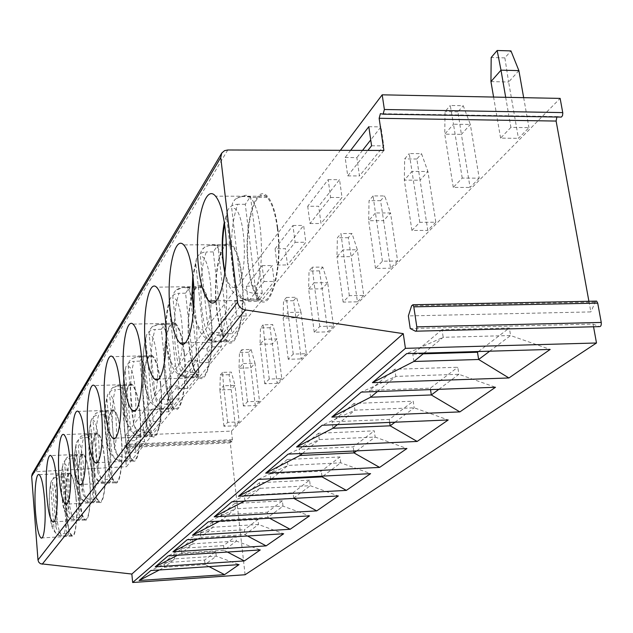 <?xml version="1.0" encoding="UTF-8"?>
<svg xmlns="http://www.w3.org/2000/svg" width="633" height="633" viewBox="0 0 633 633"><rect width="100%" height="100%" fill="white"/><g stroke="black" fill="none" stroke-linecap="round" stroke-linejoin="round"><path stroke-width="0.47" stroke-dasharray="3.17 2.37" d="M588.904 301.268L590.842 311.919L408.364 315.914M593.548 326.778L593.058 324.096L410.231 328.535M556.866 117.034L557.736 116.591L561.099 117.097M245.09 574.748L230.293 442.871L230.705 440.687L232.01 441.874L232.422 439.682L231.456 431.105L125.405 435.599L126.228 444.35L125.92 446.582L124.899 445.355L124.59 447.578L126.371 466.727L383.891 150.448M125.405 435.599L340.372 150.322M127.502 440.972L128.594 452.603L137.052 441.921L135.921 430.005L127.502 440.972L134.837 440.647L135.937 452.271L144.577 441.589L143.43 429.696L134.837 440.647M142.726 421.143L143.897 433.273L153.178 421.562L151.952 409.124L142.726 421.143L150.377 420.834L151.564 432.948L161.035 421.246L159.793 408.831L150.377 420.834M159.429 399.391L160.695 412.059L170.918 399.162L169.589 386.162L159.429 399.391L167.428 399.099L168.71 411.751L179.139 398.861L177.794 385.885L167.428 399.099M177.833 375.416L179.218 388.678L190.517 374.404L189.069 360.786L177.833 375.416L186.213 375.147L187.613 388.393L199.15 374.127L197.678 360.533L186.213 375.147M198.224 348.862L199.727 362.772L212.308 346.892L210.726 332.586L198.224 348.862L207.023 348.625L208.55 362.511L221.376 346.647L219.77 332.372L207.023 348.625M220.933 319.293L222.587 333.915L236.663 316.144L234.914 301.086L220.933 319.293L230.19 319.095L231.86 333.686L246.221 315.938L244.449 300.904L230.19 319.095M246.372 286.156L248.199 301.569L264.064 281.543L262.125 265.646L246.372 286.156L256.143 286.005L257.995 301.387L274.168 281.392L272.206 265.528L256.143 286.005M275.078 248.777L277.112 265.061L295.12 242.32L292.952 225.498L275.078 248.777L285.42 248.682L287.477 264.942L305.834 242.241L303.642 225.451L285.42 248.682M307.717 206.271L309.996 223.536L330.616 197.496L328.179 179.622L307.717 206.271L318.7 206.255L321.002 223.489L342.026 197.504L339.557 179.669L318.7 206.255M350.658 150.345L345.159 157.506L347.739 175.879L367.915 150.401M595.716 301.134L590.842 311.919M593.058 324.096L599.451 326.628M231.456 431.105L560.142 98.4M239.179 421.895L235.334 425.803L231.219 389.588L235.009 385.386L239.179 421.895L227.682 422.361L223.932 426.278L235.334 425.803M259.498 401.267L255.281 405.539L250.85 367.82L254.996 363.231L259.498 401.267L247.519 401.71L243.404 405.99L255.281 405.539M281.78 378.637L277.151 383.337L272.348 343.988L276.898 338.948L281.78 378.637L269.27 379.056L264.752 383.756L277.151 383.337M306.325 353.72L301.213 358.903L295.991 317.774L301.007 312.211L306.325 353.72L293.237 354.092L288.252 359.283L301.213 358.903M333.496 326.122L327.831 331.874L322.118 288.798L327.68 282.642L333.496 326.122L319.776 326.446L314.245 332.214L327.831 331.874M363.746 295.413L357.423 301.83L351.149 256.618L357.344 249.75L363.746 295.413L349.329 295.666L343.149 302.099L357.423 301.83M397.619 261.018L390.521 268.218L383.582 220.656L390.529 212.949L397.619 261.018L382.435 261.192L375.496 268.416L390.521 268.218M435.813 222.23L427.789 230.38L420.067 180.207L427.916 171.503L435.813 222.23L419.774 222.294L411.933 230.467L427.789 230.38M479.213 178.166L470.066 187.455L461.402 134.37L470.335 124.464L479.213 178.166L462.225 178.087L453.275 187.408L470.066 187.455M505.688 97.308L510.894 127.391L528.959 127.652L518.435 138.334L508.631 82.005L518.894 70.627M510.894 127.391L500.6 138.121L518.435 138.334M227.682 422.361L223.584 385.774L235.009 385.386L231.354 372.117L222.531 372.394L223.584 385.774L219.888 389.983L220.324 374.981L222.531 372.394M223.932 426.278L219.888 389.983L231.219 389.588L229.099 374.704L231.354 372.117M229.099 374.704L220.324 374.981M247.519 401.71L243.088 363.587L254.996 363.231L251.087 349.448L241.893 349.701L243.088 363.587L239.045 368.184L239.48 352.534L241.893 349.701M243.404 405.99L239.045 368.184L250.85 367.82L248.619 352.272L251.087 349.448M248.619 352.272L239.48 352.534M269.27 379.056L264.467 339.264L276.898 338.948L272.704 324.61L263.106 324.832L264.467 339.264L260.028 344.312L260.456 327.941L263.106 324.832M264.752 383.756L260.028 344.312L272.348 343.988L269.998 327.72L272.704 324.61M269.998 327.72L260.456 327.941M293.237 354.092L288.007 312.48L301.007 312.211L296.489 297.288L286.456 297.463L288.007 312.48L283.109 318.051L283.537 300.897L286.456 297.463M288.252 359.283L283.109 318.051L295.991 317.774L293.506 300.707L296.489 297.288M293.506 300.707L283.537 300.897M319.776 326.446L314.055 282.848L327.68 282.642L322.79 267.071L312.283 267.197L314.055 282.848L308.627 289.02L309.039 271.003L312.283 267.197M314.245 332.214L308.627 289.02L322.118 288.798L319.491 270.861L322.79 267.071M319.491 270.861L309.039 271.003M349.329 295.666L343.031 249.877L357.344 249.75L352.027 233.482L340.989 233.553L343.031 249.877L336.978 256.769L337.373 237.786L340.989 233.553M343.149 302.099L336.978 256.769L351.149 256.618L348.348 237.707L352.027 233.482M348.348 237.707L337.373 237.786M382.435 261.192L375.464 212.981L390.529 212.949L384.714 195.929L373.098 195.913L375.464 212.981L368.675 220.711L369.047 200.669L373.098 195.913M375.496 268.416L368.675 220.711L383.582 220.656L380.591 200.669L384.714 195.929M380.591 200.669L369.047 200.669M419.774 222.294L412.004 171.408L427.916 171.503L421.507 153.653L409.25 153.542L412.004 171.408L404.329 180.144L404.669 158.907L409.25 153.542M411.933 230.467L404.329 180.144L420.067 180.207L416.854 159.01L421.507 153.653M416.854 159.01L404.669 158.907M462.225 178.087L453.489 124.218L470.335 124.464L463.237 105.719L450.253 105.482L453.489 124.218L444.754 134.156L445.046 111.59L450.253 105.482M453.275 187.408L444.754 134.156L461.402 134.37L457.936 111.804L463.237 105.719M457.936 111.804L445.046 111.59M523.665 97.664L528.959 127.652M490.947 81.594L508.631 82.005L504.873 57.888L510.958 50.901M504.873 57.888L491.184 57.508M500.6 138.121L493.59 97.063M32.204 473.911L35.859 471.68L126.371 466.727M159.35 569.953L164.533 567.255L164.089 562.729L204.586 560.063L215.766 551.549L216.264 556.162L205.06 564.557L164.533 567.255L174.692 558.868L216.264 556.162L239.045 564.612M215.766 551.549L174.225 554.223L174.692 558.868L150.868 570.523M204.586 560.063L205.06 564.557L209.056 566.622M174.225 554.223L164.089 562.729M227.421 552.047L224.082 550.299L223.568 545.606L235.832 536.27L236.37 541.088L224.082 550.299L181.782 553.02L192.938 543.81L236.37 541.088L260.282 549.927M235.832 536.27L192.44 538.952L192.938 543.81L168.141 555.877M192.44 538.952L181.307 548.289L181.782 553.02L177.438 555.276M181.307 548.289L223.568 545.606M247.503 535.993L244.963 534.648L244.409 529.742L257.924 519.448L258.509 524.496L244.963 534.648L200.748 537.37L213.052 527.218L258.509 524.496L283.663 533.754M257.924 519.448L212.506 522.122L213.052 527.218L187.194 539.727M212.506 522.122L200.226 532.416L200.748 537.37L197.441 539.087M200.226 532.416L244.409 529.742M269.547 518.205L268.004 517.375L267.395 512.232L282.365 500.83L283.006 506.131L268.004 517.375L221.685 520.097L235.326 508.837L283.006 506.131L309.545 515.855M282.365 500.83L234.724 503.488L235.326 508.837L208.312 521.814M234.724 503.488L221.115 514.898L221.685 520.097L219.659 521.141M221.115 514.898L267.395 512.232M293.87 498.4L292.889 492.822L309.561 480.123L310.265 485.701L293.554 498.226L244.916 500.917L260.131 488.367L310.265 485.701L338.346 495.94M309.561 480.123L259.467 482.734L260.131 488.367L231.868 501.834M259.467 482.734L244.298 495.457L244.916 500.917L244.496 501.138M244.298 495.457L292.889 492.822M271.81 478.73L287.92 465.437L340.768 462.834L370.59 473.642M323.091 476.087L340.768 462.834L339.992 456.947L287.192 459.487L287.92 465.437L258.304 479.426M287.192 459.487L270.172 473.761L321.319 471.174L339.992 456.947M270.853 479.513L270.172 473.761M321.952 476.151L321.319 471.174M302.463 453.426L319.269 439.563L375.147 437.063L406.932 448.512M356.727 450.87L375.147 437.063L374.285 430.836L318.462 433.265L319.269 439.563L288.165 454.106M318.462 433.265L299.235 449.39L353.206 446.89L374.285 430.836M299.995 455.467L299.235 449.39M353.768 451.012L353.206 446.89M337.381 424.624L354.923 410.144L414.188 407.81L448.204 419.964M394.984 422.203L414.188 407.81L413.214 401.195L354.013 403.45L354.923 410.144L322.181 425.257M354.013 403.45L332.119 421.807L389.248 419.442L413.214 401.195M332.966 428.256L332.119 421.807M389.675 422.425L389.248 419.442M377.49 391.518L395.815 376.398L458.885 374.301L495.489 387.269M438.867 389.311L458.885 374.301L457.794 367.251L394.786 369.261L395.815 376.398L361.277 392.104M394.786 369.261L369.632 390.355L430.305 388.179L457.794 367.251M370.59 397.215L369.632 390.355M430.519 389.611L430.305 388.179M424.047 353.095L443.195 337.302L510.602 335.537L550.196 349.432M489.72 351.188L510.602 335.537L509.343 327.989L442.016 329.651L443.195 337.302L406.687 353.602M442.016 329.651L412.819 354.132L423.16 353.831M413.903 361.475L412.819 354.132M478.445 351.521L509.343 327.989M76.087 497.665C74.718 483.272 72.724 475.098 70.089 473.136C66.418 470.96 64.257 491.651 65.967 511.227C67.304 525.809 69.337 534.11 72.067 536.127C75.628 538.177 77.859 517.533 76.087 497.665M75.96 497.839C77.685 517.216 75.509 537.346 72.035 535.344C69.377 533.382 67.391 525.287 66.085 511.06C64.424 491.968 66.528 471.791 70.105 473.911C72.676 475.826 74.623 483.802 75.96 497.839M68.894 533.413L64.06 474.109L62.248 476.807L67.027 535.732L68.894 533.413L64.226 533.69C59.502 533.54 56.693 531.047 55.807 526.229L52.325 481.27L53.125 478.398L54.929 476.103L60.08 474.402C62.564 476.317 64.455 484.316 65.761 498.385C66.869 514.645 66.362 526.411 64.226 533.69M67.027 535.732L62.01 535.945C59.439 533.975 57.508 525.857 56.234 511.606C55.174 496.066 55.649 484.538 57.65 477.029C54.406 477.322 52.175 479.007 50.964 482.101L50.593 485.147L54.027 528.595C54.913 533.39 57.698 535.858 62.39 536.009M62.248 476.807L57.65 477.029M64.06 474.109L59.439 474.331M89.696 479.442C88.256 464.685 86.112 456.251 83.279 454.13C79.196 451.614 76.712 473.658 78.571 494.333C79.987 509.32 82.171 517.897 85.115 520.057C89.063 522.423 91.635 500.442 89.696 479.442M89.554 479.632C91.445 500.11 88.937 521.552 85.083 519.242C82.211 517.129 80.082 508.766 78.706 494.159C76.886 473.982 79.315 452.484 83.295 454.945C86.056 457.01 88.145 465.239 89.554 479.632M82.029 517.098L76.807 455.119L74.821 458.086L79.972 519.646L82.029 517.098L77.147 517.375C72.202 517.201 69.25 514.589 68.309 509.549L64.558 462.604L65.318 459.716L67.066 457.358L72.803 455.42C75.477 457.493 77.503 465.746 78.88 480.162C80.075 497.19 79.497 509.589 77.147 517.375M79.972 519.646L74.607 519.835C71.83 517.715 69.765 509.336 68.411 494.697C67.28 478.461 67.81 466.331 70.018 458.308C66.655 458.593 64.337 460.318 63.063 463.491L62.659 466.75L66.354 512.152C67.296 517.161 70.216 519.748 75.129 519.922M74.821 458.086L70.018 458.308M76.807 455.119L71.98 455.341M104.706 459.336C103.179 444.224 100.892 435.52 97.838 433.209C93.265 430.258 90.384 453.853 92.434 475.771C93.929 491.153 96.271 500.023 99.452 502.365C103.867 505.11 106.842 481.618 104.706 459.336M104.548 459.542C106.629 481.27 103.725 504.192 99.428 501.502C96.319 499.223 94.04 490.575 92.576 475.581C90.582 454.193 93.391 431.184 97.846 434.064C100.829 436.311 103.06 444.809 104.548 459.542M96.501 499.12L90.851 434.222L88.652 437.49L94.23 501.929L96.501 499.12L91.381 499.39C86.191 499.192 83.097 496.446 82.092 491.161L78.025 442.056L78.745 439.128L80.882 436.311L86.848 434.523C89.736 436.778 91.904 445.3 93.36 460.064C94.641 477.931 93.985 491.034 91.381 499.39M94.23 501.929L88.446 502.096C85.447 499.801 83.232 491.137 81.799 476.111C80.581 459.115 81.182 446.312 83.627 437.704C80.138 437.981 77.724 439.753 76.379 443.013L75.936 446.51L79.932 494.041C80.929 499.287 83.999 502.009 89.15 502.206M88.652 437.49L83.627 437.704M90.851 434.222L85.787 434.428M121.354 437.039C119.74 421.594 117.287 412.605 113.987 410.073C108.844 406.568 105.474 431.951 107.737 455.277C109.319 471.055 111.835 480.218 115.285 482.773C120.238 486.009 123.72 460.769 121.354 437.039M121.18 437.276C123.482 460.413 120.088 485.036 115.253 481.871C111.891 479.379 109.438 470.446 107.895 455.064C105.687 432.307 108.971 407.549 113.995 410.967C117.208 413.436 119.605 422.203 121.18 437.276M112.532 479.197L106.384 411.094L103.947 414.718L110.015 482.322L112.532 479.197L107.151 479.466C101.699 479.236 98.431 476.348 97.363 470.794L92.932 419.299L93.621 416.34L95.694 413.436L101.066 411.292L102.435 411.403C105.545 413.879 107.871 422.67 109.414 437.775C110.807 456.559 110.055 470.461 107.151 479.466M110.015 482.322L103.733 482.457C100.481 479.956 98.099 470.999 96.588 455.578C95.267 437.751 95.955 424.197 98.669 414.924C95.053 415.193 92.537 417.005 91.112 420.359L90.622 424.126L94.966 473.99C96.026 479.498 99.262 482.37 104.674 482.591M103.947 414.718L98.669 414.924M106.384 411.094L101.066 411.292M139.917 412.186C138.208 396.424 135.581 387.143 132.02 384.342C126.181 380.132 122.193 407.597 124.725 432.529C126.394 448.686 129.1 458.165 132.843 460.974C138.437 464.836 142.56 437.569 139.917 412.186M139.719 412.447C142.298 437.205 138.279 463.791 132.819 460.025C129.172 457.287 126.537 448.045 124.899 432.292C122.438 407.969 126.323 381.185 132.02 385.283C135.486 388.013 138.057 397.065 139.719 412.447M130.382 457.01L123.657 385.37L120.943 389.414L127.573 460.5L130.382 457.01L124.717 457.271C118.964 457.01 115.523 453.956 114.367 448.109L109.564 393.362L110.712 389.881L112.634 387.594L118.062 385.552L119.835 385.695C123.198 388.433 125.69 397.508 127.312 412.922C128.839 432.727 127.969 447.515 124.717 457.271M127.573 460.5L120.689 460.587C117.168 457.841 114.605 448.575 113.006 432.782C111.566 414.037 112.358 399.645 115.388 389.596C111.63 389.865 108.995 391.724 107.491 395.174L106.945 399.233L111.693 451.677C112.832 457.477 116.25 460.507 121.955 460.761M120.943 389.414L115.388 389.596M123.657 385.37L118.062 385.552M160.742 384.286C158.938 368.264 156.122 358.689 152.292 355.564C145.606 350.429 140.843 380.346 143.683 407.13C145.455 423.643 148.367 433.447 152.418 436.556C158.796 441.233 163.725 411.6 160.742 384.286M160.521 384.587C163.433 411.213 158.622 440.117 152.395 435.551C148.454 432.521 145.614 422.955 143.889 406.861C141.112 380.734 145.764 351.552 152.276 356.561C156.019 359.607 158.764 368.952 160.521 384.587M150.393 432.149L142.995 356.585L139.948 361.119L147.236 436.066L150.393 432.149L144.403 432.402C138.326 432.094 134.671 428.858 133.428 422.686L128.135 365.004L129.227 361.451L131.11 359.077L137.084 356.751L139.402 356.925C143.018 359.979 145.693 369.348 147.41 385.022C149.079 405.975 148.075 421.768 144.403 432.402M147.236 436.066L139.608 436.097C135.786 433.051 133.033 423.461 131.34 407.335C129.765 387.57 130.675 372.228 134.085 361.293C130.169 361.538 127.407 363.445 125.809 367.005L125.207 371.389L130.422 426.689C131.648 432.814 135.28 436.026 141.301 436.319M139.948 361.119L134.085 361.293M142.995 356.585L137.084 356.751M184.274 352.771C182.375 336.558 179.368 326.691 175.262 323.178C167.547 316.793 161.755 349.653 164.991 378.597C166.867 395.403 169.992 405.539 174.368 409.013C181.695 414.773 187.677 382.332 184.274 352.771M184.029 353.103C187.344 381.928 181.505 413.578 174.36 407.953C170.095 404.566 167.041 394.675 165.213 378.297C162.056 350.057 167.705 318.019 175.23 324.238C179.242 327.665 182.177 337.286 184.029 353.103M172.967 404.091L164.778 324.159L161.336 329.279L169.399 408.53L172.967 404.091L166.621 404.329C160.181 403.973 156.288 400.531 154.943 393.987L149.064 333.037L150.116 329.413L151.952 326.945L158.511 324.302L161.573 324.547C165.458 327.981 168.307 337.626 170.119 353.491C171.962 375.725 170.799 392.666 166.621 404.329M169.399 408.53L160.822 408.459C156.691 405.065 153.732 395.15 151.944 378.724C150.211 357.835 151.271 341.401 155.125 329.429C151.034 329.658 148.138 331.613 146.437 335.292L145.772 340.04L151.54 398.521C152.869 405.009 156.723 408.42 163.108 408.768M161.336 329.279L155.125 329.429M164.778 324.159L158.511 324.302M211.082 316.864C209.096 300.58 205.899 290.452 201.516 286.472C192.527 278.378 185.366 314.799 189.101 346.306C191.079 363.326 194.426 373.786 199.142 377.703C207.624 384.927 215.014 349.115 211.082 316.864M210.797 317.244C214.627 348.688 207.418 383.63 199.15 376.572C194.545 372.758 191.285 362.551 189.354 345.966C185.714 315.218 192.701 279.707 201.46 287.596C205.741 291.473 208.858 301.355 210.797 317.244M198.643 372.188L189.496 287.35L185.58 293.182L194.568 377.252L198.643 372.188L191.894 372.402C185.034 371.982 180.88 368.303 179.416 361.348L172.833 296.727L173.838 293.016L175.642 290.452L182.842 287.453L186.917 287.825C191.071 291.718 194.094 301.632 195.993 317.56C198.05 341.242 196.681 359.52 191.894 372.402M194.568 377.252L184.781 377.039C180.326 373.201 177.153 362.97 175.27 346.338C173.347 324.183 174.581 306.499 178.981 293.293C174.7 293.506 171.654 295.508 169.842 299.314L169.098 304.481L175.531 366.523C176.979 373.415 181.093 377.062 187.882 377.466M185.58 293.182L178.981 293.293M189.496 287.35L182.842 287.453M241.901 275.592C239.828 259.427 236.473 249.078 231.844 244.536C221.273 234.044 212.245 274.872 216.605 309.466C218.678 326.557 222.238 337.326 227.294 341.78C237.193 351.038 246.506 311.088 241.901 275.592M241.569 276.035C246.055 310.645 236.979 349.614 227.318 340.57C222.397 336.226 218.923 325.726 216.897 309.078C212.641 275.323 221.447 235.516 231.749 245.731C236.275 250.154 239.551 260.258 241.569 276.035M228.102 335.577L217.799 245.208L213.297 251.918L223.409 341.409L228.102 335.577L220.893 335.759C213.566 335.268 209.096 331.312 207.489 323.89L200.131 254.466L201.642 250.17L205.234 246.712L213.036 244.433L216.201 245.857C220.593 250.296 223.773 260.432 225.744 276.257C228.054 301.585 226.44 321.422 220.893 335.759M223.409 341.409L216.272 341.598L212.015 340.965C207.244 336.606 203.873 326.074 201.895 309.371C199.743 285.784 201.199 266.659 206.263 251.981C201.769 252.163 198.548 254.221 196.61 258.145L195.787 263.787L203.019 329.856C204.601 337.207 209.025 341.116 216.272 341.598M213.297 251.918L206.263 251.981M217.799 245.208L210.702 245.272M277.697 227.658C275.561 211.881 272.103 201.405 267.3 196.222C254.751 182.28 243.08 228.671 248.286 267.047C250.439 283.988 254.181 295.002 259.514 300.097C271.169 312.251 283.188 267.166 277.697 227.658M277.309 228.173C282.658 266.699 270.948 310.676 259.57 298.8C254.379 293.839 250.723 283.093 248.627 266.588C243.547 229.146 254.933 183.926 267.166 197.496C271.85 202.544 275.228 212.775 277.309 228.173M262.252 293.15L250.526 196.491L245.295 204.277L256.784 299.939L262.252 293.15L254.513 293.285C246.648 292.699 241.822 288.426 240.042 280.474L231.583 206.983L232.778 202.441L235.191 199.3L238.76 197.195L242.914 196.483C245.414 194.592 247.93 194.924 250.454 197.488C254.996 202.552 258.288 212.807 260.313 228.26C262.932 255.487 261.002 277.159 254.513 293.285M256.784 299.939L249.133 300.082L246.585 300.667L243.207 299.1C238.174 294.116 234.621 283.339 232.572 266.778C230.143 241.569 231.876 220.743 237.763 204.285C233.023 204.427 229.621 206.532 227.54 210.599L226.614 216.779L234.835 287.422C236.584 295.294 241.355 299.512 249.133 300.082M245.295 204.277L237.763 204.285M250.526 196.491L242.914 196.483M128.594 452.603L135.937 452.271M135.921 430.005L143.43 429.696M137.052 441.921L144.577 441.589M143.897 433.273L151.564 432.948M151.952 409.124L159.793 408.831M153.178 421.562L161.035 421.246M160.695 412.059L168.71 411.751M169.589 386.162L177.794 385.885M170.918 399.162L179.139 398.861M179.218 388.678L187.613 388.393M189.069 360.786L197.678 360.533M190.517 374.404L199.15 374.127M199.727 362.772L208.55 362.511M210.726 332.586L219.77 332.372M212.308 346.892L221.376 346.647M222.587 333.915L231.86 333.686M234.914 301.086L244.449 300.904M236.663 316.144L246.221 315.938M248.199 301.569L257.995 301.387M262.125 265.646L272.206 265.528M264.064 281.543L274.168 281.392M277.112 265.061L287.477 264.942M292.952 225.498L303.642 225.451M295.12 242.32L305.834 242.241M309.996 223.536L321.002 223.489M328.179 179.622L339.557 179.669M330.616 197.496L342.026 197.504M345.159 157.506L356.862 157.601L359.473 175.934L383.78 145.891L380.963 126.877L370.74 139.917M347.739 175.879L359.473 175.934M368.81 126.703L380.963 126.877M362.527 150.385L356.862 157.601M371.587 145.764L383.78 145.891M557.736 116.591L380.401 113.663M594.965 302.123L411.608 305.786M232.422 439.682L126.228 444.35M231.915 441.818L125.848 446.526M230.8 440.742L124.97 445.418M230.293 442.871L124.59 447.578M227.785 149.989L35.859 471.68M50.593 485.147C47.697 494.666 50.316 528.294 54.027 528.595M55.807 526.229C58.869 516.963 56.052 481.84 52.333 482.496M62.659 466.75C59.47 476.958 62.287 512.065 66.354 512.152M68.309 509.549C71.687 499.611 68.641 462.873 64.566 463.839M75.936 446.51C72.407 457.493 75.454 494.215 79.932 494.041M82.092 491.161C85.835 480.455 82.535 441.953 78.041 443.298M90.622 424.126C86.705 436.002 90.005 474.489 94.966 473.99M97.363 470.794C101.533 459.21 97.933 418.761 92.956 420.557M106.945 399.233C102.578 412.138 106.17 452.571 111.693 451.677M114.367 448.109C119.044 435.512 115.103 392.911 109.556 395.253M125.207 371.389C120.294 385.489 124.234 428.074 130.422 426.689M133.428 422.686C138.706 408.902 134.354 363.904 128.135 366.926M145.772 340.04C140.209 355.548 144.553 400.523 151.54 398.521M154.943 393.987C160.94 378.811 156.106 331.138 149.079 334.992M169.098 304.481C167.041 311.064 166.06 319.934 166.139 331.083M166.226 334.509C167.421 354.638 170.522 365.312 175.531 366.523M179.416 361.348C186.284 344.51 180.872 293.831 172.872 298.729M195.787 263.787L193.018 277.555M193.603 309.695C195.779 323.368 198.92 330.094 203.019 329.856M207.489 323.89C215.442 305.043 209.317 250.961 200.123 257.172M226.614 216.779L224.58 224.367M225.008 272.182C227.579 283.157 230.847 288.244 234.835 287.422M240.042 280.474C249.339 259.166 242.344 201.199 231.662 209.096M415.928 331.186L415.39 331.201M232.01 441.874L125.92 446.582M230.705 440.687L124.899 445.355M70.089 473.136L39.119 474.647M72.067 536.127L41.865 537.931M72.035 535.344L62.01 535.945C54.944 535.122 51.051 528.745 50.331 516.797C48.717 502.697 48.931 491.129 50.957 482.101M70.105 473.911L60.08 474.402L55.886 475.415M83.279 454.13L50.877 455.602M85.115 520.057L53.663 521.853M85.083 519.242L74.607 519.835C67.375 519.092 63.268 512.429 62.287 499.833C60.57 485.131 60.831 473.017 63.055 463.491M83.295 454.945L72.803 455.42L67.992 456.63M97.838 433.209L63.854 434.626M99.452 502.365L66.663 504.137M99.428 501.502L88.446 502.096C73.301 504.224 72.304 460.832 76.379 443.013M97.846 434.064L86.848 434.523L81.348 435.947M113.987 410.073L78.263 411.418M115.285 482.773L81.071 484.514M115.253 481.871L103.733 482.457C88.209 484.846 86.294 439.255 91.105 420.359M113.995 410.967L102.435 411.403L96.153 413.056M132.02 384.342L94.364 385.592M132.843 460.974L97.118 462.652M132.819 460.025L120.689 460.587C103.63 461.338 102.309 413.776 107.483 395.174M132.02 385.283L119.835 385.695L112.634 387.594M152.292 355.564L112.484 356.688M152.418 436.556L115.103 438.147M152.395 435.551L139.608 436.097C119.795 433.431 120.848 385.537 125.809 367.005M152.276 356.561L136.404 356.933L131.11 359.085M175.262 323.178L133.017 324.12M174.368 409.013L135.415 410.493M174.36 407.953L160.822 408.459C153.479 406.228 149.238 403.743 145.558 388.725C141.839 370.028 142.132 352.217 146.437 335.292M175.23 324.238L158.115 324.444L154.571 325.394L151.952 326.952M201.516 286.472L156.525 287.176M199.142 377.703L158.543 379.025M199.15 376.572L184.781 377.039C180.603 376.287 177.034 373.85 174.083 369.727C169.755 362.717 167.144 352.597 166.25 339.375M169.834 299.306C167.421 306.222 166.107 315.068 165.893 325.853M201.46 287.596L186.917 287.825C183.095 286.915 179.337 287.793 175.642 290.452M231.844 244.536L183.712 244.924M227.294 341.78L185.113 342.872M227.318 340.57L212.015 340.965C204.649 339.296 197.282 333.282 193.508 311.072M196.61 258.145L192.812 275.577M231.749 245.731L216.201 245.857C211.715 244.473 207.244 245.406 202.797 248.642M267.3 196.222L215.544 196.175M259.514 300.097L215.98 300.889M259.57 298.8L243.207 299.1C234.028 295.943 227.92 287.319 224.881 273.242M227.54 210.599L224.28 222.325M267.166 197.496L250.454 197.488C244.093 195.502 238.681 196.428 234.242 200.265"/><path stroke-width="0.95" d="M556.866 117.034L556.114 121.061L588.904 301.268M410.231 328.535L408.364 315.914L411.608 305.786L412.922 304.75L413.816 306.847L416.807 326.865C416.997 329.761 416.522 331.209 415.39 331.201L410.231 328.535M593.548 326.778L596.492 342.991L405.421 348.348L403.261 333.638L245.287 309.909C240.967 308.944 238.404 306.34 237.581 302.091L220.743 157.53L221.803 152.98L224.58 150.654L227.785 149.989L383.891 150.448L379.135 118.292L380.401 113.663L383.1 114.177L384.381 109.501L382.19 94.823L340.372 150.322M367.915 150.401L371.587 145.764L368.81 126.703L350.658 150.345M596.492 342.991L245.09 574.748L132.637 582.502L131.854 574.044L40.409 563.718L38.724 562.151L37.988 559.983L31.666 476.364L32.204 473.911L221.534 153.415M415.928 331.186L599.451 326.628C600.867 326.628 601.469 325.227 601.255 322.442L597.71 303.136L596.618 301.118L595.716 301.134M383.242 114.177L561.321 117.097L562.492 115.728L562.808 113.03L560.142 98.4L382.19 94.823M518.894 70.627L500.996 70.168L497.166 50.498L510.958 50.901L518.894 70.627L523.665 97.664M505.688 97.308L500.996 70.168L490.947 81.594L491.184 57.508L497.166 50.498M493.59 97.063L490.947 81.594M44.579 499.342C43.305 484.862 41.485 476.625 39.119 474.647C35.828 472.44 33.968 493.218 35.559 512.912C36.809 527.582 38.66 535.937 41.113 537.979C44.31 540.068 46.233 519.329 44.579 499.342M56.717 481.088C55.372 466.244 53.425 457.746 50.877 455.602C47.206 453.046 45.054 475.201 46.795 496.003C48.116 511.076 50.102 519.717 52.745 521.909C56.297 524.314 58.521 502.222 56.717 481.088M70.105 460.943C68.688 445.735 66.6 436.96 63.854 434.626C59.747 431.635 57.247 455.356 59.154 477.417C60.546 492.893 62.675 501.827 65.547 504.2C69.503 506.993 72.099 483.367 70.105 460.943M84.964 438.59C83.469 423.034 81.23 413.974 78.263 411.418C73.634 407.874 70.698 433.399 72.811 456.876C74.283 472.756 76.569 481.998 79.679 484.585C84.134 487.869 87.172 462.486 84.964 438.59M101.549 413.65C99.959 397.777 97.569 388.417 94.364 385.592C89.103 381.335 85.621 408.965 87.979 434.064C89.538 450.332 91.999 459.89 95.361 462.731C100.402 466.656 104.01 439.223 101.549 413.65M120.175 385.639C118.498 369.49 115.934 359.837 112.484 356.688C106.455 351.489 102.269 381.604 104.92 408.578C106.566 425.21 109.216 435.1 112.864 438.242C118.616 442.989 122.944 413.159 120.175 385.639M141.23 353.958C139.466 337.618 136.728 327.672 133.017 324.12C126.054 317.671 120.958 350.753 123.973 379.927C125.714 396.859 128.562 407.082 132.511 410.603C139.118 416.435 144.395 383.764 141.23 353.958M165.245 317.837C163.401 301.419 160.489 291.196 156.525 287.176C148.407 279.003 142.085 315.701 145.55 347.47C147.386 364.624 150.44 375.179 154.697 379.143C162.357 386.462 168.9 350.365 165.245 317.837M192.883 276.265C190.96 259.957 187.898 249.505 183.712 244.924C174.146 234.337 166.147 275.497 170.198 310.392C172.121 327.633 175.373 338.497 179.938 343.007C188.895 352.375 197.156 312.093 192.883 276.265M225.031 227.92C223.053 211.984 219.888 201.405 215.544 196.175C204.166 182.114 193.793 228.924 198.612 267.648C200.614 284.747 204.032 295.872 208.866 301.023C219.422 313.319 230.127 267.822 225.031 227.92M403.261 333.638L131.854 574.044M405.421 348.348L132.637 582.502M150.868 570.523L239.045 564.612L224.549 574.637L139.094 580.508L150.868 570.523M168.141 555.877L260.282 549.927L244.378 560.925L155.204 566.851L168.141 555.877M187.194 539.727L283.663 533.754L266.137 545.875L172.912 551.834L187.194 539.727M208.312 521.814L309.545 515.855L290.136 529.275L192.472 535.249L208.312 521.814M231.868 501.834L338.346 495.94L316.737 510.886L214.191 516.829L231.868 501.834M258.304 479.426L370.59 473.642L346.378 490.385L238.443 496.264L258.304 479.426M288.165 454.106L406.932 448.512L379.618 467.399L265.71 473.144L288.165 454.106M322.181 425.257L448.204 419.964L417.147 441.446L296.576 446.969L322.181 425.257M361.277 392.104L495.489 387.269L459.867 411.901L331.811 417.092L361.277 392.104M406.687 353.602L550.196 349.432L508.932 377.972L372.418 382.656L406.687 353.602M209.056 566.622L224.549 574.637M159.35 569.953L139.094 580.508M227.421 552.047L244.378 560.925M177.438 555.276L155.204 566.851M247.503 535.993L266.137 545.875M197.441 539.087L172.912 551.834M269.547 518.205L290.136 529.275M219.659 521.141L192.472 535.249M293.87 498.4L316.737 510.886M244.496 501.138L214.191 516.829M323.091 476.087L322.047 476.871L346.378 490.385M321.952 476.151L322.047 476.871L270.853 479.513L238.443 496.264M270.853 479.513L271.81 478.73M356.727 450.87L354.021 452.904L379.618 467.399M353.768 451.012L354.021 452.904L299.995 455.467L265.71 473.144M299.995 455.467L302.463 453.426M394.984 422.203L390.157 425.819L417.147 441.446M389.675 422.425L390.157 425.819L332.966 428.256L296.576 446.969M332.966 428.256L337.381 424.624M438.867 389.311L431.318 394.96L459.867 411.901M430.519 389.611L431.318 394.96L370.59 397.215L331.811 417.092M370.59 397.215L377.49 391.518M489.72 351.188L478.643 359.489L508.932 377.972M423.16 353.831L477.488 352.249L478.643 359.489L413.903 361.475L372.418 382.656M413.903 361.475L424.047 353.095M477.488 352.249L478.445 351.521M370.74 139.917L362.527 150.385M556.114 121.061L379.135 118.292M562.745 112.595L384.381 109.501M220.743 157.53L31.666 476.364M237.581 302.091L37.988 559.983M245.287 309.909L42.166 564.272M166.139 331.083L166.226 334.509M193.018 277.555L192.353 293.649L193.603 309.695M224.58 224.367C221.764 240.366 221.906 256.302 225.008 272.182M601.255 322.442L416.807 326.865M597.71 303.136L413.816 306.847M41.865 537.931L41.113 537.979M53.663 521.853L52.745 521.909M66.663 504.137L65.547 504.2M81.071 484.514L79.679 484.585M97.118 462.652L95.361 462.731M115.103 438.147L112.864 438.242M135.415 410.493L132.511 410.603M158.543 379.025L154.697 379.143M165.893 325.853L166.25 339.375M185.113 342.872L179.938 343.007M192.812 275.577L192.044 293.245L193.508 311.072M215.98 300.889L208.866 301.023M224.28 222.325C221.313 238.973 221.518 255.946 224.881 273.242M596.618 301.118L412.922 304.75"/></g></svg>
